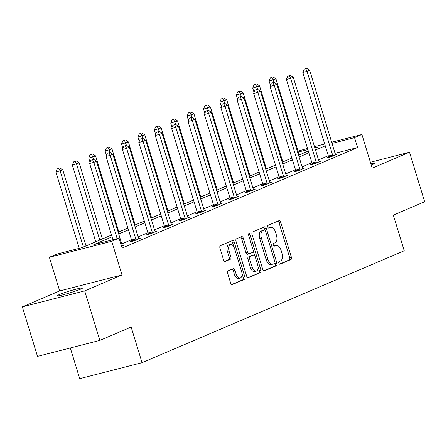 <?xml version="1.0" encoding="UTF-8"?>
<svg xmlns="http://www.w3.org/2000/svg" width="447" height="447" viewBox="0 0 447 447"><rect width="100%" height="100%" fill="white"/><g stroke="black" fill="none" stroke-linecap="round" stroke-linejoin="round"><path stroke-width="0.67" d="M278.827 263.154A1.425 0.777 75.6 0 0 279.906 264.233A1.425 0.777 75.6 0 0 279.967 264.211L290.93 259.528A2.039 1.112 75.6 0 0 291.366 257.148L280.671 222.153A2.039 1.112 75.6 0 0 279.135 220.622A2.039 1.112 75.6 0 0 279.045 220.65L268.083 225.333A1.425 0.777 75.6 0 0 267.775 227.003A1.425 0.777 75.6 0 0 268.854 228.076A1.425 0.777 75.6 0 0 268.915 228.054L270.334 227.45A6.521 3.559 75.6 0 1 270.614 227.35A6.521 3.559 75.6 0 1 275.536 232.261L276.425 235.172A6.521 3.559 75.6 0 1 275.028 242.805L273.609 243.408A1.425 0.777 75.6 0 0 273.301 245.079A1.425 0.777 75.6 0 0 274.38 246.152A1.425 0.777 75.6 0 0 274.441 246.129L275.86 245.526A6.521 3.559 75.6 0 1 276.14 245.431A6.521 3.559 75.6 0 1 281.062 250.337L281.956 253.253A6.521 3.559 75.6 0 1 280.554 260.88L279.135 261.489A1.425 0.777 75.6 0 0 278.827 263.154M80.594 289.159A13.287 0.933 -17 0 0 82.516 288.041A13.287 0.933 -17 0 0 73.179 289.963A13.287 0.933 -17 0 0 59.026 294.69A13.287 0.933 -17 0 0 57.104 295.808A13.287 0.933 -17 0 0 66.441 293.886A13.287 0.933 -17 0 0 80.594 289.159M371.245 165.055A13.287 0.933 -17 0 0 372.837 164.412A13.287 0.933 -17 0 0 374.759 163.289A13.287 0.933 -17 0 0 370.859 163.798M228.082 270.865A2.039 1.112 75.6 0 0 227.64 273.251L230.641 283.068A2.039 1.112 75.6 0 0 232.183 284.599A2.039 1.112 75.6 0 0 232.267 284.571L244.448 279.375A2.039 1.112 75.6 0 0 244.883 276.989L234.183 242A2.039 1.112 75.6 0 0 232.647 240.464A2.039 1.112 75.6 0 0 232.557 240.497L220.382 245.694A2.039 1.112 75.6 0 0 219.946 248.079L223.573 259.936A2.039 1.112 75.6 0 0 225.109 261.467A2.039 1.112 75.6 0 0 225.199 261.439L230.406 259.215A2.039 1.112 75.6 0 0 230.848 256.829L229.048 250.951A5.453 2.978 75.6 0 1 230.456 244.492A5.453 2.978 75.6 0 1 234.569 248.593L241.609 271.625A5.453 2.978 75.6 0 1 240.207 278.084A5.453 2.978 75.6 0 1 236.089 273.983L234.915 270.144A2.039 1.112 75.6 0 0 233.379 268.613A2.039 1.112 75.6 0 0 233.289 268.641L228.082 270.865M99.821 340.402L37.487 356.376L22.35 306.865L84.684 290.891L99.821 340.402L131.144 327.031L142.045 362.679L404.222 250.761L393.321 215.113L424.65 201.742L409.513 152.231L372.195 168.161L361.902 134.497L354.544 137.637L357.572 147.538L122.092 248.057L119.064 238.156L111.705 241.296L49.377 257.271L56.735 254.131L82.002 247.655L111.521 235.055M84.684 290.891L122.003 274.961L111.705 241.296M262.735 269.368A2.039 1.112 75.6 0 0 264.272 270.904A2.039 1.112 75.6 0 0 264.361 270.871L276.537 265.674A2.039 1.112 75.6 0 0 276.972 263.289L266.278 228.3A2.039 1.112 75.6 0 0 264.736 226.769A2.039 1.112 75.6 0 0 264.652 226.797L252.477 231.993A2.039 1.112 75.6 0 0 252.035 234.379L262.735 269.368M260.489 272.525L248.314 277.721A2.039 1.112 75.6 0 1 248.225 277.749A2.039 1.112 75.6 0 1 246.688 276.218L235.994 241.229A2.039 1.112 75.6 0 1 236.429 238.843L241.637 236.619A2.039 1.112 75.6 0 1 241.726 236.592A2.039 1.112 75.6 0 1 243.269 238.122L247.604 252.315A2.039 1.112 75.6 0 0 249.141 253.846A2.039 1.112 75.6 0 0 249.23 253.818L252.689 252.343A2.039 1.112 75.6 0 0 253.125 249.957L248.61 235.183A1.425 0.777 75.6 0 1 248.973 233.49A1.425 0.777 75.6 0 1 250.052 234.563L260.931 270.139A2.039 1.112 75.6 0 1 260.489 272.525L247.727 277.682M409.513 152.231L370.39 162.261M70.33 347.962L79.711 378.654L142.045 362.679M357.572 147.538L335.054 153.31M328.282 155.729L318.527 159.897M311.883 162.73L302.127 166.893M295.484 169.731L285.728 173.894M279.084 176.733L269.329 180.895M262.685 183.734L252.929 187.896M246.286 190.735L236.53 194.898M229.887 197.736L220.131 201.899M213.487 204.732L203.731 208.9M197.088 211.733L187.332 215.895M180.689 218.734L170.933 222.897M164.289 225.735L154.533 229.898M147.89 232.736L138.134 236.899M131.491 239.737L121.735 243.9M328.551 157.126L326.846 157.852L331.059 156.774L337.368 154.081L335.518 154.55M312.151 164.127L310.447 164.854L314.66 163.77L320.968 161.082L319.119 161.551M295.752 171.128L294.048 171.855L298.261 170.771L304.569 168.078L302.725 168.553M279.353 178.124L277.648 178.85L281.861 177.772L288.17 175.079L286.326 175.554M262.953 185.125L261.249 185.851L265.462 184.773L271.77 182.08L269.927 182.555M246.554 192.126L244.85 192.853L249.063 191.774L255.371 189.081L253.527 189.556M230.155 199.127L228.451 199.854L232.663 198.775L238.972 196.082L237.128 196.557M213.755 206.128L212.051 206.855L216.264 205.776L222.572 203.083L220.729 203.553M197.356 213.13L195.652 213.856L199.865 212.772L206.173 210.084L204.329 210.554M180.957 220.131L179.253 220.852L183.466 219.773L189.774 217.08L187.93 217.555M164.557 227.126L162.853 227.853L167.066 226.774L173.375 224.081L171.531 224.556M148.158 234.127L146.454 234.854L150.667 233.775L156.975 231.082L155.131 231.557L155.277 231.809M131.759 241.129L130.055 241.855L134.268 240.777L140.576 238.083L138.732 238.558L138.877 238.81M122.333 245.559L124.177 245.085L121.528 246.213M122.003 274.961L59.669 290.936L22.35 306.865M59.669 290.936L49.377 257.271M298.048 151.12L307.508 148.438M112.063 236.832L93.797 244.632L119.064 238.156M325.254 145.828L315.498 149.991M308.855 152.829L299.099 156.992M292.455 159.83L282.7 163.993M276.056 166.832L266.3 170.994M259.657 173.833L249.901 177.995M243.257 180.834L233.502 184.997M226.858 187.829L217.102 191.998M210.459 194.831L200.703 198.993M194.059 201.832L184.304 205.994M177.66 208.833L167.904 212.995M161.261 215.834L151.505 219.997M144.862 222.835L135.106 226.998M128.462 229.831L118.706 233.999M354.544 137.637L332.026 143.409M314.476 146.65L324.701 144.029M331.668 142.247L361.902 134.497M314.956 148.214L317.482 147.136L314.833 147.812M307.866 149.6L298.333 152.041M118.164 232.216L127.92 228.054M134.564 225.215L144.314 221.053M150.963 218.214L160.713 214.052M167.362 211.219L177.113 207.05M183.762 204.218L193.512 200.055M200.161 197.216L209.911 193.054M216.56 190.215L226.311 186.053M232.96 183.214L242.71 179.051M249.359 176.213L259.109 172.05M265.758 169.217L275.508 165.049M282.158 162.216L291.908 158.048M298.557 155.215L308.307 151.052M276.14 245.431L274.458 245.861A6.521 3.559 75.6 0 0 274.173 245.956L275.86 245.526M270.614 227.35L268.932 227.786A6.521 3.559 75.6 0 0 268.647 227.881L270.334 227.45M279.47 264.132L289.248 259.964A2.039 1.112 75.6 0 0 289.684 257.578L278.984 222.589A2.039 1.112 75.6 0 0 277.95 221.12M265.06 230.266L264.59 228.73A2.039 1.112 75.6 0 0 263.551 227.266M263.775 270.837L274.849 266.105A2.039 1.112 75.6 0 0 275.291 263.719L274.978 262.696M274.57 263.439A1.425 0.777 75.6 0 0 274.877 261.769L265.484 231.054A1.425 0.777 75.6 0 0 264.412 229.982A1.425 0.777 75.6 0 0 264.345 230.004L262.853 230.641A6.521 3.559 75.6 0 0 261.45 238.273L267.87 259.266A6.521 3.559 75.6 0 0 272.787 264.171A6.521 3.559 75.6 0 0 273.072 264.076L274.57 263.439M262.791 230.401A1.425 0.777 75.6 0 0 262.724 230.412A1.425 0.777 75.6 0 0 262.663 230.434L264.345 230.004M272.787 264.171L271.106 264.602A6.521 3.559 75.6 0 1 266.183 259.696L259.768 238.704A6.521 3.559 75.6 0 1 261.165 231.071L262.663 230.434M249.052 253.862L247.543 254.248A2.039 1.112 75.6 0 1 247.459 254.276A2.039 1.112 75.6 0 1 245.917 252.745L241.581 238.553A2.039 1.112 75.6 0 0 240.542 237.089M253.281 251.074L254.661 255.589M258.003 266.507L259.243 270.569L260.931 270.139M252.108 267.038A5.453 2.978 75.6 0 0 256.22 271.139A5.453 2.978 75.6 0 0 257.628 264.68L255.148 256.567A2.039 1.112 75.6 0 0 253.605 255.03A2.039 1.112 75.6 0 0 253.522 255.064L250.063 256.539A2.039 1.112 75.6 0 0 249.627 258.919L252.108 267.038L250.421 267.468A5.453 2.978 75.6 0 0 254.533 271.569L256.22 271.139M252.013 255.449A2.039 1.112 75.6 0 0 251.924 255.466A2.039 1.112 75.6 0 0 251.834 255.494L253.522 255.064M250.421 267.468L247.94 259.355A2.039 1.112 75.6 0 1 248.376 256.969L251.834 255.494M258.807 272.955A2.039 1.112 75.6 0 0 259.243 270.569M240.207 278.084L238.519 278.52A5.453 2.978 75.6 0 1 234.407 274.413L233.233 270.575A2.039 1.112 75.6 0 0 232.194 269.111M230.456 244.492L228.769 244.922A5.453 2.978 75.6 0 0 227.361 251.382L229.048 250.951M224.612 261.4L228.724 259.646A2.039 1.112 75.6 0 0 229.16 257.26L227.361 251.382M233.87 246.906L232.501 242.43A2.039 1.112 75.6 0 0 231.462 240.961M231.68 284.532L242.76 279.805A2.039 1.112 75.6 0 0 243.196 277.419L241.983 273.452M299.216 154.93L275.967 78.895L269.128 81.097L270.441 85.394M272.078 77.432L270.396 77.862L272.078 77.432L274.061 82.371M273.128 76.985L275.967 78.895M269.128 81.097L270.396 77.862M332.764 156.048L332.736 155.729A2.079 1.134 75.6 0 0 332.585 154.958L307.033 71.386L309.659 70.263L335.211 153.835A2.079 1.134 75.6 0 0 335.513 154.545L335.663 154.807M328.573 157.411L328.523 156.808A2.079 1.134 75.6 0 0 328.372 156.037L302.82 72.464L307.033 71.386L305.77 68.799L306.821 68.346L304.089 69.229L305.77 68.799M304.089 69.229L302.82 72.464M309.659 70.263L306.821 68.346M282.817 161.931L259.567 85.897L252.728 88.098L254.041 92.395M255.678 84.433L253.997 84.863L255.678 84.433L257.662 89.372M256.729 83.986L259.567 85.897M252.728 88.098L253.997 84.863M266.418 168.932L243.168 92.898L236.329 95.099L237.642 99.396M239.279 91.434L237.597 91.864L239.279 91.434L241.263 96.373M240.33 90.981L243.168 92.898M236.329 95.099L237.597 91.864M316.364 163.043L316.336 162.73A2.079 1.134 75.6 0 0 316.185 161.959L290.634 78.387L293.26 77.264L318.812 160.836A2.079 1.134 75.6 0 0 319.113 161.54L319.264 161.808M312.174 164.412L312.123 163.809A2.079 1.134 75.6 0 0 311.972 163.038L286.421 79.465L290.634 78.387L289.371 75.8L290.421 75.347L287.689 76.23L289.371 75.8M287.689 76.23L286.421 79.465M293.26 77.264L290.421 75.347M299.965 170.044L299.937 169.731A2.079 1.134 75.6 0 0 299.786 168.955L274.234 85.383L276.866 84.265L302.412 167.837A2.079 1.134 75.6 0 0 302.714 168.541L302.865 168.804M295.774 171.408L295.724 170.81A2.079 1.134 75.6 0 0 295.573 170.039L270.022 86.467L274.234 85.383L272.972 82.796L274.022 82.349L271.29 83.231L272.972 82.796M271.29 83.231L270.022 86.467M276.866 84.265L274.022 82.349M250.018 175.934L226.769 99.899L219.93 102.1L221.243 106.397M222.88 98.435L221.198 98.865L222.88 98.435L224.863 103.374M223.93 97.982L226.769 99.899M219.93 102.1L221.198 98.865M233.619 182.935L210.369 106.9L203.53 109.102L204.843 113.393M206.48 105.431L204.799 105.866L206.48 105.431L208.464 110.375M207.531 104.984L210.369 106.9M203.53 109.102L204.799 105.866M217.22 189.936L193.97 113.901L187.131 116.103L188.444 120.394M190.081 112.432L188.399 112.867L190.081 112.432L192.065 117.377M191.132 111.985L193.97 113.901M187.131 116.103L188.399 112.867M283.566 177.046L283.538 176.727A2.079 1.134 75.6 0 0 283.387 175.956L257.835 92.384L260.467 91.261L286.013 174.838A2.079 1.134 75.6 0 0 286.315 175.542L286.466 175.805M279.375 178.409L279.325 177.811A2.079 1.134 75.6 0 0 279.174 177.04L253.622 93.462L257.835 92.384L256.572 89.797L257.623 89.35L254.891 90.227L256.572 89.797M254.891 90.227L253.622 93.462M260.467 91.261L257.623 89.35M267.166 184.047L267.138 183.728A2.079 1.134 75.6 0 0 266.988 182.957L241.436 99.385L244.068 98.262L269.614 181.834A2.079 1.134 75.6 0 0 269.915 182.544L270.066 182.806M262.976 185.41L262.925 184.807A2.079 1.134 75.6 0 0 262.775 184.035L237.223 100.463L241.436 99.385L240.173 96.798L241.224 96.351L238.491 97.228L240.173 96.798M238.491 97.228L237.223 100.463M244.068 98.262L241.224 96.351M250.767 191.048L250.739 190.729A2.079 1.134 75.6 0 0 250.588 189.958L225.037 106.386L227.668 105.263L253.214 188.835A2.079 1.134 75.6 0 0 253.516 189.545L253.667 189.807M246.576 192.411L246.526 191.808A2.079 1.134 75.6 0 0 246.375 191.037L220.824 107.464L225.037 106.386L223.774 103.799L224.824 103.352L222.092 104.229L223.774 103.799M222.092 104.229L220.824 107.464M227.668 105.263L224.824 103.352M200.82 196.937L177.571 120.897L170.732 123.098L172.045 127.395M173.682 119.433L172 119.863L173.682 119.433L175.665 124.378M174.732 118.986L177.571 120.897M170.732 123.098L172 119.863M234.368 198.049L234.34 197.73A2.079 1.134 75.6 0 0 234.189 196.959L208.637 113.387L211.269 112.264L236.815 195.836A2.079 1.134 75.6 0 0 237.117 196.546L237.268 196.809M230.177 199.412L230.127 198.809A2.079 1.134 75.6 0 0 229.976 198.038L204.424 114.466L208.637 113.387L207.374 110.8L208.425 110.348L205.693 111.23L207.374 110.8M205.693 111.23L204.424 114.466M211.269 112.264L208.425 110.348M184.421 203.933L161.171 127.898L154.332 130.099L155.645 134.396M157.283 126.434L155.601 126.864L157.283 126.434L159.266 131.373M158.333 125.987L161.171 127.898M154.332 130.099L155.601 126.864M217.968 205.05L217.94 204.732A2.079 1.134 75.6 0 0 217.79 203.961L192.238 120.388L194.87 119.265L220.416 202.837A2.079 1.134 75.6 0 0 220.717 203.541L220.868 203.81M213.778 206.413L213.727 205.81A2.079 1.134 75.6 0 0 213.577 205.039L188.025 121.467L192.238 120.388L190.975 117.801L192.026 117.349L189.293 118.231L190.975 117.801M189.293 118.231L188.025 121.467M194.87 119.265L192.026 117.349M168.022 210.934L144.778 134.899L137.933 137.1L139.246 141.397M140.883 133.435L139.201 133.865L140.883 133.435L142.867 138.374M141.934 132.988L144.778 134.899M137.933 137.1L139.201 133.865M201.569 212.046L201.541 211.733A2.079 1.134 75.6 0 0 201.39 210.962L175.839 127.389L178.47 126.266L204.016 209.839A2.079 1.134 75.6 0 0 204.318 210.543L204.469 210.811M197.378 213.409L197.328 212.811A2.079 1.134 75.6 0 0 197.177 212.04L171.626 128.468L175.839 127.389L174.576 124.797L175.626 124.35L172.894 125.233L174.576 124.797M172.894 125.233L171.626 128.468M178.47 126.266L175.626 124.35M151.622 217.935L128.378 141.9L121.534 144.102L122.847 148.398M124.484 140.436L122.802 140.866L124.484 140.436L126.467 145.376M125.534 139.984L128.378 141.9M121.534 144.102L122.802 140.866M185.17 219.047L185.142 218.734A2.079 1.134 75.6 0 0 184.991 217.957L159.439 134.385L162.071 133.267L187.617 216.84A2.079 1.134 75.6 0 0 187.919 217.544L188.07 217.806M180.979 220.41L180.929 219.812A2.079 1.134 75.6 0 0 180.778 219.041L155.226 135.469L159.439 134.385L158.177 131.798L159.227 131.351L156.495 132.234L158.177 131.798M156.495 132.234L155.226 135.469M162.071 133.267L159.227 131.351M135.223 224.936L111.979 148.901L105.134 151.103L106.447 155.4M108.085 147.437L106.403 147.868L108.085 147.437L110.068 152.377M109.135 146.985L111.979 148.901M105.134 151.103L106.403 147.868M168.77 226.048L168.742 225.729A2.079 1.134 75.6 0 0 168.592 224.958L143.04 141.386L145.672 140.263L171.218 223.841A2.079 1.134 75.6 0 0 171.519 224.545L171.67 224.807M164.58 227.411L164.53 226.813A2.079 1.134 75.6 0 0 164.379 226.042L138.827 142.464L143.04 141.386L141.777 138.799L142.828 138.352L140.095 139.229L141.777 138.799M140.095 139.229L138.827 142.464M145.672 140.263L142.828 138.352M118.824 231.937L95.58 155.902L88.735 158.104L90.048 162.395M91.685 154.433L90.003 154.869L91.685 154.433L93.669 159.378M92.736 153.986L95.58 155.902M88.735 158.104L90.003 154.869M152.371 233.049L152.343 232.731A2.079 1.134 75.6 0 0 152.192 231.959L126.641 148.387L129.272 147.264L154.818 230.836A2.079 1.134 75.6 0 0 155.126 231.546M148.18 234.412L148.13 233.809A2.079 1.134 75.6 0 0 147.979 233.038L122.433 149.466L126.641 148.387L125.378 145.8L126.434 145.353L123.696 146.23L125.378 145.8M123.696 146.23L122.433 149.466M129.272 147.264L126.434 145.353M102.424 238.938L79.18 162.904L72.336 165.105L95.781 241.771M75.286 161.434L73.604 161.87L75.286 161.434L76.549 164.021L99.798 240.056M76.336 160.987L79.18 162.904M72.336 165.105L73.604 161.87M135.972 240.05L135.944 239.732A2.079 1.134 75.6 0 0 135.793 238.961L110.241 155.388L112.873 154.265L138.419 237.838A2.079 1.134 75.6 0 0 138.726 238.547M131.781 241.414L131.731 240.81A2.079 1.134 75.6 0 0 131.58 240.039L106.034 156.467L110.241 155.388L108.979 152.801L110.035 152.354L107.297 153.232L108.979 152.801M107.297 153.232L106.034 156.467M112.873 154.265L110.035 152.354M86.025 245.934L62.781 169.899L55.936 172.101L79.253 248.359M58.887 168.435L57.205 168.865L58.887 168.435L60.149 171.022L83.399 247.057M59.937 167.988L62.781 169.899M55.936 172.101L57.205 168.865M117.159 238.642L93.842 162.39L96.474 161.266L122.02 244.839A2.079 1.134 75.6 0 0 122.327 245.548L122.478 245.811M112.946 239.721L89.635 163.468L93.842 162.39L92.579 159.802L93.635 159.35L90.897 160.233L92.579 159.802M90.897 160.233L89.635 163.468M96.474 161.266L93.635 159.35M278.984 222.589L280.671 222.153M289.684 257.578L291.366 257.148M289.248 259.964L290.93 259.528M264.59 228.73L266.278 228.3M275.291 263.719L276.972 263.289M274.849 266.105L276.537 265.674M261.165 231.071L262.853 230.641M259.768 238.704L261.45 238.273M266.183 259.696L267.87 259.266M241.581 238.553L243.269 238.122M245.917 252.745L247.604 252.315M248.549 234.949L250.052 234.563M248.376 256.969L250.063 256.539M247.94 259.355L249.627 258.919M233.233 270.575L234.915 270.144M234.407 274.413L236.089 273.983M229.16 257.26L230.848 256.829M228.724 259.646L230.406 259.215M232.501 242.43L234.183 242M243.196 277.419L244.883 276.989M242.76 279.805L244.448 279.375M332.736 155.729L328.523 156.808M332.585 154.958L328.372 156.037M316.336 162.73L312.123 163.809M316.185 161.959L311.972 163.038M299.937 169.731L295.724 170.81M299.786 168.955L295.573 170.039M283.538 176.727L279.325 177.811M283.387 175.956L279.174 177.04M267.138 183.728L262.925 184.807M266.988 182.957L262.775 184.035M250.739 190.729L246.526 191.808M250.588 189.958L246.375 191.037M234.34 197.73L230.127 198.809M234.189 196.959L229.976 198.038M217.94 204.732L213.727 205.81M217.79 203.961L213.577 205.039M201.541 211.733L197.328 212.811M201.39 210.962L197.177 212.04M185.142 218.734L180.929 219.812M184.991 217.957L180.778 219.041M168.742 225.729L164.53 226.813M168.592 224.958L164.379 226.042M152.343 232.731L148.13 233.809M152.192 231.959L147.979 233.038M135.944 239.732L131.731 240.81M135.793 238.961L131.58 240.039M262.724 230.412L264.412 229.982M247.459 254.276L249.141 253.846M251.924 255.466L253.605 255.03"/></g></svg>
